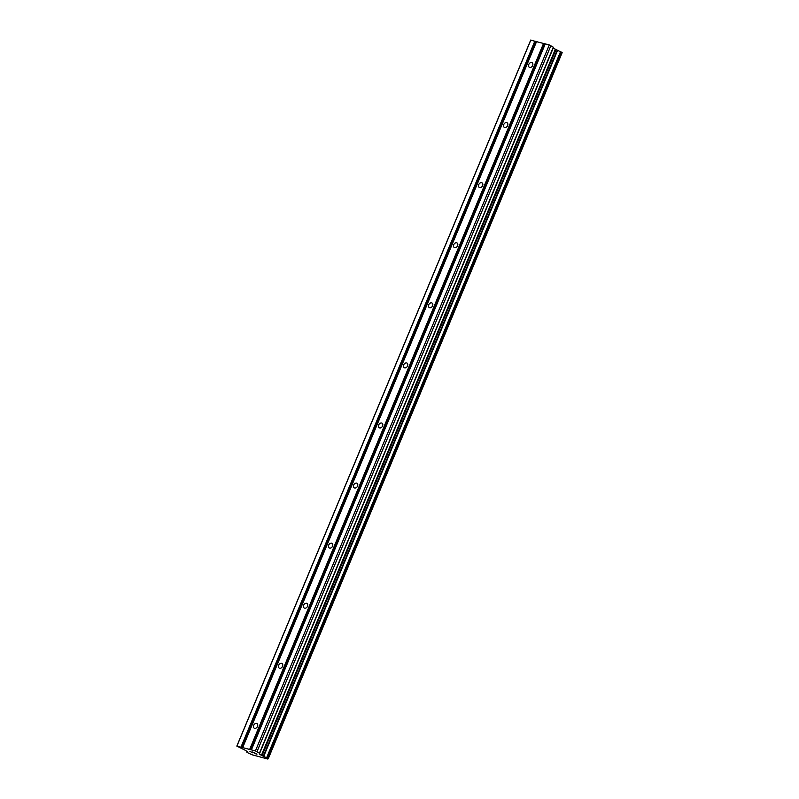 <?xml version="1.0" encoding="UTF-8"?>
<svg xmlns="http://www.w3.org/2000/svg" width="799" height="799" viewBox="0 0 799 799"><rect width="100%" height="100%" fill="white"/><g stroke="black" fill="none" stroke-linecap="round" stroke-linejoin="round"><path stroke-width="1.2" d="M532.633 65.508A2.677 1.968 121.7 0 1 529.298 67.256A2.677 1.968 121.7 0 1 528.768 64.459A2.677 1.968 121.7 0 1 532.104 62.712A2.677 1.968 121.7 0 1 532.633 65.508M507.625 125.583A2.677 1.968 121.7 0 1 504.289 127.331A2.677 1.968 121.7 0 1 503.76 124.534A2.677 1.968 121.7 0 1 507.095 122.786A2.677 1.968 121.7 0 1 507.625 125.583M482.616 185.668A2.677 1.968 121.7 0 1 479.28 187.415A2.677 1.968 121.7 0 1 478.751 184.619A2.677 1.968 121.7 0 1 482.087 182.871A2.677 1.968 121.7 0 1 482.616 185.668M457.597 245.752A2.677 1.968 121.7 0 1 454.261 247.5A2.677 1.968 121.7 0 1 453.742 244.704A2.677 1.968 121.7 0 1 457.078 242.956A2.677 1.968 121.7 0 1 457.597 245.752M432.589 305.837A2.677 1.968 121.7 0 1 429.253 307.585A2.677 1.968 121.7 0 1 428.733 304.789A2.677 1.968 121.7 0 1 432.059 303.041A2.677 1.968 121.7 0 1 432.589 305.837M407.58 365.912A2.677 1.968 121.7 0 1 404.244 367.67A2.677 1.968 121.7 0 1 403.715 364.863A2.677 1.968 121.7 0 1 407.051 363.116A2.677 1.968 121.7 0 1 407.58 365.912M382.571 425.997A2.677 1.968 121.7 0 1 379.235 427.745A2.677 1.968 121.7 0 1 378.706 424.948A2.677 1.968 121.7 0 1 382.042 423.2A2.677 1.968 121.7 0 1 382.571 425.997M357.562 486.082A2.677 1.968 121.7 0 1 354.227 487.829A2.677 1.968 121.7 0 1 353.697 485.033A2.677 1.968 121.7 0 1 357.033 483.285A2.677 1.968 121.7 0 1 357.562 486.082M332.554 546.166A2.677 1.968 121.7 0 1 329.218 547.914A2.677 1.968 121.7 0 1 328.689 545.118A2.677 1.968 121.7 0 1 332.024 543.37A2.677 1.968 121.7 0 1 332.554 546.166M307.545 606.241A2.677 1.968 121.7 0 1 304.209 607.999A2.677 1.968 121.7 0 1 303.68 605.193A2.677 1.968 121.7 0 1 307.016 603.445A2.677 1.968 121.7 0 1 307.545 606.241M282.536 666.326A2.677 1.968 121.7 0 1 279.201 668.074A2.677 1.968 121.7 0 1 278.671 665.277A2.677 1.968 121.7 0 1 282.007 663.53A2.677 1.968 121.7 0 1 282.536 666.326M257.518 726.411A2.677 1.968 121.7 0 1 254.182 728.159A2.677 1.968 121.7 0 1 253.663 725.362A2.677 1.968 121.7 0 1 256.998 723.614A2.677 1.968 121.7 0 1 257.518 726.411M553.527 47.321L259.655 753.297L553.527 47.331L549.293 44.944L530.686 40.15L236.824 746.116L255.42 750.92L259.465 753.107L259.126 753.886L261.413 755.355L268.314 758.601L267.525 758.601L267.845 759.05L252.094 754.775L247.051 752.438L247.74 752.348L247.47 751.709L245.183 750.231L236.824 746.116M562.176 52.634L268.304 758.611L562.176 52.634L553.208 48.11M255.48 753.347L254.531 753.087L255.48 753.337M254.531 753.087L255.3 753.227M254.222 752.568L252.484 752.099L254.222 752.558M252.334 751.989L256.958 754.186L254.821 753.537M249.927 751.34L252.923 752.898M246.961 752.338L247.291 751.529M544.089 43.615L250.227 749.592M543.56 43.396L249.688 749.362M545.218 43.925L251.355 749.891M545.278 43.855L251.415 749.832M549.293 44.944L255.42 750.92M550.891 45.633L257.028 751.599M557.173 50.237L263.31 756.204M557.562 50.427L263.7 756.393M530.866 39.95L237.003 745.916M534.881 41.039L241.008 747.005M535.41 41.268L241.548 747.235M536.538 41.568L242.676 747.534M536.598 41.508L242.736 747.474M553.327 47.141L259.465 753.107M259.635 753.317L259.325 754.066M555.285 49.388L261.413 755.355M555.894 49.698L262.022 755.664M560.528 51.685L266.656 757.652M266.956 757.762L560.818 51.795L266.936 757.762M561.128 51.945L267.256 757.921M562.077 52.544L268.214 758.511"/></g></svg>
